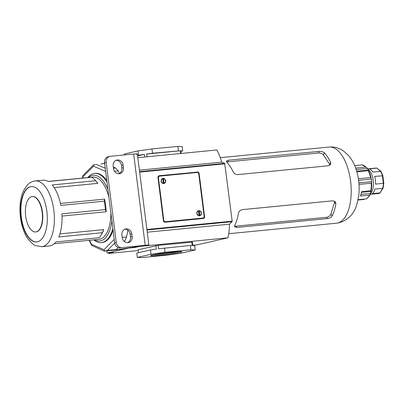 <?xml version="1.0" encoding="UTF-8"?>
<svg xmlns="http://www.w3.org/2000/svg" width="404" height="404" viewBox="0 0 404 404"><rect width="100%" height="100%" fill="white"/><g stroke="black" fill="none" stroke-linecap="round" stroke-linejoin="round"><path stroke-width="0.61" d="M113.519 168.63A5.651 4.969 77.2 0 0 119.18 173.745A5.651 4.969 77.2 0 0 119.73 173.659A5.651 4.969 77.2 0 0 123.432 167.665L123.104 165.079A5.651 4.969 77.2 0 0 116.892 160.055A5.651 4.969 77.2 0 0 113.191 166.049L113.519 168.63M127.886 242.647A5.651 4.969 -102.8 0 1 122.22 237.532L121.897 234.951A5.651 4.969 -102.8 0 1 125.599 228.957A5.651 4.969 -102.8 0 1 131.81 233.982L132.133 236.567A5.651 4.969 -102.8 0 1 128.432 242.562A5.651 4.969 -102.8 0 1 127.886 242.647M136.577 154.414C138.163 153.919 137.193 153.788 133.673 154.025L110.413 156.292A5.651 4.969 77.2 0 0 109.868 156.378A5.651 4.969 77.2 0 0 106.166 162.373L116.286 242.471A5.651 4.969 77.2 0 0 121.947 247.586L145.203 245.319C148.707 244.92 149.657 244.885 148.046 245.208L148.859 245.011L137.37 154.06M124.806 229.219A5.651 4.969 -102.8 0 1 130.194 234.35L130.522 236.936A5.651 4.969 -102.8 0 1 127.608 242.668M121.947 247.586L145.203 245.319L133.673 154.025M120.336 247.955A5.651 4.969 -102.8 0 1 114.67 242.839L116.286 242.471M106.166 162.373L104.555 162.741L114.67 242.839M104.555 162.741A5.651 4.969 -102.8 0 1 108.257 156.747L109.868 156.378M118.907 173.765A5.651 4.969 77.2 0 0 121.816 168.034L121.493 165.448A5.651 4.969 77.2 0 0 116.105 160.312M104.661 163.605L104.227 163.741M144.996 245.491L117.185 249.808A43.465 20.543 -95.6 0 1 116.695 249.869L113.645 250.167A43.465 20.543 -95.6 0 0 114.135 250.106L145.41 245.445M144.996 245.506L143.592 245.688M107.924 189.395A33.037 15.615 -95.6 0 0 92.334 175.442A33.037 15.615 -95.6 0 0 88.456 177.507M94.531 239.804A33.037 15.615 -95.6 0 0 100.601 240.9A33.037 15.615 -95.6 0 0 111.893 220.821M112.857 228.462A34.774 16.438 84.4 0 1 102.343 242.471A34.774 16.438 84.4 0 1 101.369 242.632A34.774 16.438 84.4 0 1 93.9 239.865M87.825 177.568A34.774 16.438 84.4 0 1 93.642 173.569A34.774 16.438 84.4 0 1 94.617 173.412A34.774 16.438 84.4 0 1 107.004 182.143M100.677 235.774A33.037 15.615 -95.6 0 0 102.227 232.714L103.747 229.613A31.295 14.791 -95.6 0 1 101.621 234.209L100.677 235.774A33.037 15.615 -95.6 0 1 99.339 237.714L55.873 241.951A33.037 15.615 84.4 0 1 50.308 245.804A33.037 15.615 84.4 0 1 49.379 245.95L41.723 246.698L35.3 245.516L33.093 244.218L28.224 239.294C25.326 235.239 23.154 230.24 21.705 224.286C20.084 217.504 19.584 210.716 20.2 203.919C20.675 198.909 21.791 194.511 23.543 190.713L27.29 185.077C29.371 182.951 31.562 181.654 33.875 181.174L35.315 180.942A33.037 15.615 84.4 0 1 53.954 211.317A33.037 15.615 84.4 0 1 42.652 246.546A33.037 15.615 84.4 0 1 41.723 246.698M30.462 186.704A27.82 13.15 -95.6 0 0 20.942 216.372A27.82 13.15 -95.6 0 0 36.643 241.956A27.82 13.15 -95.6 0 0 37.426 241.824A27.82 13.15 -95.6 0 0 46.945 212.156A27.82 13.15 -95.6 0 0 31.244 186.577A27.82 13.15 -95.6 0 0 30.462 186.704M31.396 186.562A27.82 13.15 -95.6 0 0 30.765 186.673A27.82 13.15 -95.6 0 0 21.23 216.185A27.82 13.15 -95.6 0 0 36.794 241.935M31.714 196.642A17.786 8.408 -95.6 0 0 25.629 215.615A17.786 8.408 -95.6 0 0 35.668 231.967A17.786 8.408 -95.6 0 0 36.168 231.886A17.786 8.408 -95.6 0 0 42.253 212.918A17.786 8.408 -95.6 0 0 32.219 196.561A17.786 8.408 -95.6 0 0 31.714 196.642M35.82 231.952A17.786 8.408 -95.6 0 0 35.971 231.936A17.786 8.408 -95.6 0 0 36.476 231.856A17.786 8.408 -95.6 0 0 42.561 212.888A17.786 8.408 -95.6 0 0 32.522 196.531A17.786 8.408 -95.6 0 0 32.37 196.551M101.369 242.632L102.131 242.557A34.774 16.438 -95.6 0 0 103.106 242.4A34.774 16.438 -95.6 0 0 113.08 230.209M110.888 212.893A31.295 14.791 84.4 0 1 99.773 239.234A31.295 14.791 84.4 0 1 98.894 239.38L54.187 243.738M113.474 250.182A43.465 20.543 -95.6 0 0 113.645 250.167A43.465 20.543 -95.6 0 0 114.872 249.97A43.465 20.543 -95.6 0 0 116.241 249.556L107.393 250.414L104.631 251.046L104.03 249.697L114.236 239.38M124.27 241.435L124.74 240.961L123.861 241.047M124.74 240.961A43.465 20.543 -95.6 0 0 126.538 236.981L122.205 237.406M106.808 180.588A34.774 16.438 -95.6 0 0 95.379 173.336L94.617 173.412M126.538 236.981L127.881 230.23M116.241 249.556L118.15 247.622M119.473 173.462L118.195 170.937A43.465 20.543 -95.6 0 0 115.524 167.973L113.317 167.029M104.222 251.086L91.683 245.45L89.092 240.335M105.651 171.417L93.481 166.201L83.002 176.79L82.881 175.77L83.79 174.695L93.385 164.999M93.773 165.12L93.688 164.847L96.541 164.489L105.247 168.226M95.834 164.559L96.541 164.489M118.195 170.937L114.489 171.296M115.524 167.973L113.458 168.175M54.187 187.618L97.904 183.355A31.295 14.791 -95.6 0 0 96.495 181.628L95.263 180.275A33.037 15.615 -95.6 0 0 91.703 177.275L48.243 181.517A33.037 15.615 84.4 0 0 42.965 180.194L35.315 180.942M62.009 216.074L106.166 211.772A31.295 14.791 -95.6 0 0 104.57 199.132L60.428 203.434M103.747 229.613L59.888 233.891M48.111 181.441L92.819 177.078A31.295 14.791 84.4 0 1 108.903 197.167M106.166 211.772L105.358 209.595L61.898 213.832A33.037 15.615 84.4 0 1 58.762 236.951L102.227 232.714M97.904 183.355L95.657 180.719L52.197 184.956A33.037 15.615 84.4 0 1 60.832 205.394L104.293 201.157L104.57 199.132M105.358 209.595A33.037 15.615 -95.6 0 0 104.293 201.157M95.657 180.719A33.037 15.615 -95.6 0 0 95.263 180.275M93.481 166.201L93.688 164.847M82.411 178.093L82.881 175.77M91.683 245.45L91.536 244.339L104.03 249.697M163.746 183.547A2.606 2.293 77.2 0 0 163.999 183.507A2.606 2.293 77.2 0 0 165.685 180.598A2.606 2.293 77.2 0 0 163.095 178.381A2.606 2.293 77.2 0 0 162.842 178.422A2.606 2.293 77.2 0 0 161.156 181.33A2.606 2.293 77.2 0 0 163.746 183.547M163.59 183.557A2.606 2.293 77.2 0 0 164.125 183.199M163.256 178.699A2.606 2.293 77.2 0 0 162.448 178.553M199.47 215.812A2.606 2.293 77.2 0 0 199.722 215.771A2.606 2.293 77.2 0 0 201.409 212.863A2.606 2.293 77.2 0 0 198.819 210.646A2.606 2.293 77.2 0 0 198.566 210.686A2.606 2.293 77.2 0 0 196.879 213.595A2.606 2.293 77.2 0 0 199.47 215.812M199.313 215.822A2.606 2.293 77.2 0 0 199.849 215.463M198.98 210.964A2.606 2.293 77.2 0 0 198.172 210.817M165.509 221.705L202.813 218.064A1.737 1.53 77.2 0 0 204.121 216.196L198.798 174.063A1.737 1.53 77.2 0 0 197.056 172.488L159.752 176.124A1.737 1.53 77.2 0 0 158.444 177.997L163.766 220.129A1.737 1.53 77.2 0 0 165.509 221.705L202.813 218.064M202.98 218.039L202.177 218.221A1.737 1.53 -102.8 0 1 202.005 218.251M164.706 221.887A1.737 1.53 -102.8 0 1 163.953 221.751M158.04 176.78A1.737 1.53 -102.8 0 1 158.777 176.336L159.585 176.149M162.645 178.74A2.348 2.065 77.2 0 0 162.499 178.765A2.348 2.065 77.2 0 0 162.347 178.805L162.751 178.714A2.348 2.065 77.2 0 0 161.363 181.164A2.348 2.065 77.2 0 0 163.327 183.285L162.923 183.376A2.348 2.065 77.2 0 0 163.312 183.381A2.348 2.065 77.2 0 0 163.539 183.345A2.348 2.065 77.2 0 0 163.686 183.305L163.11 178.73A2.348 2.065 77.2 0 0 162.751 178.725L163.327 183.285M162.499 178.765L162.095 178.856A2.348 2.065 77.2 0 0 161.908 178.911M163.11 178.73L163.514 178.639A2.348 2.065 77.2 0 1 165.478 180.76A2.348 2.065 77.2 0 1 164.09 183.209L163.686 183.305M162.948 183.466A2.348 2.065 77.2 0 0 163.135 183.436L163.539 183.345M164.09 183.209L163.514 178.639M198.369 211.004A2.348 2.065 77.2 0 0 198.218 211.029A2.348 2.065 77.2 0 0 198.071 211.07L198.475 210.979A2.348 2.065 77.2 0 0 197.086 213.428A2.348 2.065 77.2 0 0 199.051 215.549L198.647 215.64A2.348 2.065 77.2 0 0 199.036 215.645A2.348 2.065 77.2 0 0 199.263 215.61A2.348 2.065 77.2 0 0 199.409 215.569L198.834 210.999A2.348 2.065 77.2 0 0 198.475 210.989L199.051 215.549M198.218 211.029L197.819 211.12A2.348 2.065 77.2 0 0 197.632 211.176M198.834 210.999L199.238 210.903A2.348 2.065 77.2 0 1 201.202 213.029A2.348 2.065 77.2 0 1 199.813 215.473L199.409 215.569M198.672 215.731A2.348 2.065 77.2 0 0 198.859 215.701L199.263 215.61M199.813 215.473L199.238 210.903M173.599 252.01A15.776 0.838 -7.2 0 1 181.906 251.657A15.776 0.838 -7.2 0 1 174.755 253.318A15.776 0.838 -7.2 0 1 158.969 255.343A15.776 0.838 -7.2 0 1 150.652 255.606A15.776 0.838 -7.2 0 1 173.599 252.01M153.545 254.793A14.877 0.788 172.8 0 0 159.272 254.363A14.877 0.788 172.8 0 0 178.896 251.591M139.592 171.649L224.7 163.352L221.655 162.156A34.603 16.352 -95.6 0 0 216.802 149.975L137.825 157.676M221.655 162.156L139.405 170.175M224.7 163.352L232.179 221.165L232.073 221.695L229.492 224.175A34.603 16.352 84.4 0 1 227.896 237.825L140.284 246.369M204.111 216.731L204.591 216.62L199.152 173.558L198.702 173.659M204.591 216.62A1.737 1.53 -102.8 0 1 203.283 218.493L165.16 222.21A1.737 1.53 -102.8 0 1 163.413 220.635L157.974 177.568A1.737 1.53 -102.8 0 1 159.282 175.7L158.949 175.775M197.803 172.624A1.737 1.53 77.2 0 0 196.602 172.165L159.282 175.7M197.41 171.983A1.737 1.53 -102.8 0 1 199.152 173.558M227.896 237.825L197.258 244.809L192.865 245.233M138.239 250.561L108.807 253.429A34.603 16.352 84.4 0 1 108.499 252.884M164.468 247.97L165.014 252.278L190.935 249.748L190.39 245.445L158.641 248.803L158.206 245.354L192.471 242.122L192.91 245.566L194.703 245.652L195.248 249.96L181.542 253.081L167.554 255.076L141.627 257.606L137.315 257.393L151.025 254.273L150.48 249.965L136.774 253.086L137.315 257.393M158.206 245.354L138.133 249.733L138.506 252.692M229.492 224.175L147.238 232.194M100.849 164.069L104.616 163.211M106.868 250.828L107.146 253.015L128.805 248.081M134.976 247.157L135.012 247.46L138.9 246.576M135.012 247.46L129.078 248.036M108.807 253.429L113.241 252.419L107.146 253.015M152.5 153.227L146.672 154.06L180.219 150.788L152.5 153.227L151.954 148.924L177.881 146.394L182.194 146.607L182.734 150.914L181.002 151.308M124.371 154.929L124.26 154.04L137.966 150.919L151.954 148.924M181.27 153.439L180.942 150.823L182.734 150.914M178.422 150.702L177.881 146.394M180.219 150.788L180.563 153.51M146.672 154.06L147.016 156.777M144.667 157.01L144.339 154.394L137.542 155.444M138.511 155.222L137.966 150.919M144.339 154.394L137.602 155.929M190.935 249.748L195.248 249.96M165.014 252.278L151.025 254.273M190.39 245.445L192.188 245.531L191.754 242.087M155.873 245.688L156.308 249.132L150.48 249.965M196.602 172.165L158.772 175.851M202.985 218.519A1.737 1.53 77.2 0 0 203.717 217.594M381.118 171.947L376.912 168.14L369.165 168.897A12.782 6.04 84.4 0 1 372.781 172.043L380.977 171.412L376.912 168.14A12.782 6.04 -95.6 0 0 375.978 168.079L377.119 168.15M359.015 184.386L371.261 183.189L371.655 182.709L371.665 180.341L371.059 177.982L370.549 177.563A17.387 8.216 -95.6 0 0 368.236 170.67L368.478 170.099L366.554 167.493L365.873 167.115A17.387 8.216 -95.6 0 0 362.12 164.898L362.469 165.079M358.601 180.31L371.478 179.053M362.252 164.898L366.408 167.327L369.483 170.715A12.782 6.04 84.4 0 1 373.23 180.416A12.782 6.04 84.4 0 1 371.574 192.188L369.216 196.107A17.135 8.1 84.4 0 0 369.983 194.607L371.17 191.415L370.771 190.723A17.387 8.216 -95.6 0 0 371.261 183.189M358.04 200.046L363.777 199.485L364.741 199.046M383.098 187.618L382.679 188.314L374.932 189.067A12.782 6.04 84.4 0 1 372.291 193.642L380.038 192.885L382.679 188.314A12.782 6.04 -95.6 0 0 383.351 183.376L382.376 175.654A12.782 6.04 -95.6 0 0 380.528 171.286M382.75 175.806L374.629 176.407A12.782 6.04 84.4 0 1 375.397 180.204A12.782 6.04 84.4 0 1 375.604 184.128L383.694 183.254M358.111 199.692L366.413 198.884A17.387 8.216 -95.6 0 0 369.413 195.127L369.983 194.607M360.348 196.011A17.387 8.216 -95.6 0 0 361.706 191.607L361.171 194.354L360.348 196.011L369.413 195.127M361.706 191.607L370.771 190.723M358.373 178.75L370.549 177.563M356.843 171.781L368.236 170.67M355.661 168.109L365.873 167.115M354.682 165.62L362.12 164.898M356.161 169.564L367.393 168.468M356.687 171.251L368.478 170.099M358.893 182.896L371.806 181.638M361.792 192.329L371.17 191.415M361.171 194.354L370.549 193.44M366.716 198.692L366.413 198.884M381.068 171.518L382.841 175.705L383.8 183.285L383.123 188.072L380.038 192.885A12.782 6.04 -95.6 0 1 378.457 193.516L370.296 194.314M234.729 225.422A38.254 18.079 -95.6 0 0 238.39 213.559C238.895 211.418 240.183 210.115 242.249 209.646L333.002 200.798L335.441 201.904L335.85 204.055A38.254 18.079 84.4 0 1 332.189 215.918C331.235 217.382 329.674 218.276 327.508 218.594L236.754 227.442L234.658 226.851L234.729 225.422M233.113 171.766A38.254 18.079 -95.6 0 0 226.74 162.191L226.316 161.14L228.265 160.237L319.019 151.389C321.2 151.248 322.932 151.682 324.2 152.687A38.254 18.079 84.4 0 1 330.573 162.267L330.745 164.125L328.573 165.751L237.82 174.599C235.694 174.553 234.123 173.609 233.113 171.766M330.098 165.13A3.823 2.237 17.2 0 0 329.841 164.63L323.473 155.055A3.823 2.237 17.2 0 0 318.524 152.99L227.77 161.837A3.823 2.237 17.2 0 0 226.669 162.115M234.522 225.993A3.823 2.525 146.4 0 0 235.896 226.149L326.649 217.302A3.823 2.525 146.4 0 0 330.916 214.009L334.583 202.146A3.823 2.525 146.4 0 0 334.694 201.177M114.135 250.106L117.185 249.808M132.133 236.567L130.522 236.936M131.81 233.982L130.194 234.35M123.104 165.079L121.493 165.448M123.432 167.665L121.816 168.034M89.491 240.294L91.536 244.339M83.002 176.79L82.749 178.063M114.701 243.031L107.393 250.414M158.444 177.997L158.04 178.088M163.362 220.22L163.766 220.129M224.932 163.807L139.648 172.124M146.894 229.477L232.179 221.165M232.073 221.695L146.96 229.992M371.655 182.709A17.135 8.1 84.4 0 1 371.125 190.905M368.544 170.478A17.135 8.1 84.4 0 1 371.059 177.982M329.129 147.056C332.739 146.733 336.184 147.283 339.461 148.702L343.451 150.919L348.47 155.434C351.808 159.368 354.353 164.019 356.101 169.387C358.934 178.139 359.792 187.072 358.691 196.198L356.621 205.222C353.722 214.282 347.884 220.135 339.113 222.781L336.552 223.195A38.254 18.079 -95.6 0 0 337.628 223.023A38.254 18.079 -95.6 0 0 350.717 182.224A38.254 18.079 -95.6 0 0 329.129 147.056L220.276 157.666M228.265 160.237L227.77 161.837M318.524 152.99L319.019 151.389M324.2 152.687L323.473 155.055M329.841 164.63L330.573 162.267M335.85 204.055L334.583 202.146M330.916 214.009L332.189 215.918M235.896 226.149L236.754 227.442M327.508 218.594L326.649 217.302M35.668 231.967L35.971 231.936M104.272 251.081L113.645 250.167M32.219 196.561L32.522 196.531M367.812 168.877L375.978 168.079M380.356 192.769L378.457 193.516M366.64 198.824L369.216 196.107M336.552 223.195L228.735 233.709"/></g></svg>
